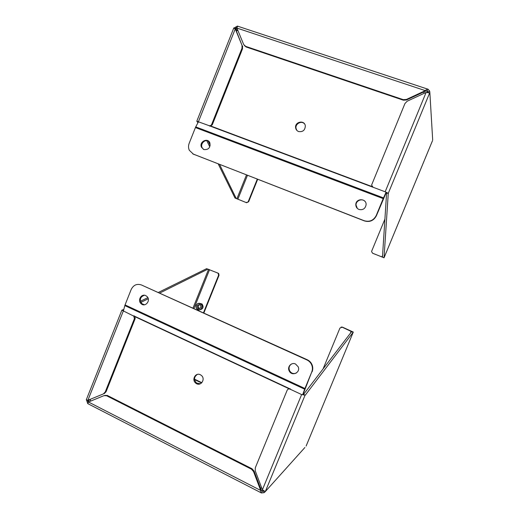<?xml version="1.0" encoding="UTF-8"?>
<svg xmlns="http://www.w3.org/2000/svg" width="519" height="519" viewBox="0 0 519 519"><rect width="100%" height="100%" fill="white"/><g stroke="black" fill="none" stroke-linecap="round" stroke-linejoin="round"><path stroke-width="0.78" d="M304.9 447.495L265.319 491.571L264.119 492.68L261.433 492.953C260.7 492.992 260.441 492.148 260.661 490.416L253.538 471.524L251.494 469.215L106.57 395.75L103.982 395.64L88.49 402.004L87.782 403.633L260.785 492.615M87.666 403.393L86.53 400.019M261.531 492.927L262.231 491.227L261.141 489.891L260.661 490.416L88.457 401.998L88.652 401.193L87.01 400.097M264.119 492.68L263.438 490.877L262.231 491.227L263.042 490.338M341.08 327.093L342.384 327.119L353.296 332.076L305.256 395.193L301.63 394.563L290.037 389.14C288.752 388.692 287.792 389.062 287.15 390.262L255.29 467.82L255.27 470.895L262.4 489.793L265.319 491.571L304.964 395.407M194.515 379.168L201.859 382.704M87.192 401.79L88.652 401.193M103.372 393.915L87.893 400.292L103.372 393.915L105.24 391.968L134.395 318.685L133.798 316.155L121.855 310.161L123.801 309.473M140.454 301.267L147.831 297.634M158.503 292.379L206.62 268.667L218.175 273.195L218.72 273.591L219.005 275.349L203.876 312.931M253.538 471.524L254.044 471.051L252 468.748L107.414 395.497L104.825 395.387M254.044 471.051L261.141 489.891M302.7 394.557L303.557 394.401L305.256 395.193M352.965 332.225L351.623 331.647L303.557 394.401M323.071 368.918L339.926 328.092L342.177 327.184L351.623 331.647M306.113 446.087L353.29 332.082L306.145 445.983M201.593 382.977L194.554 379.584M123.263 311.16L87.893 400.292L86.284 399.831L121.855 310.161M218.175 273.195L206.62 268.667M122.808 309.966L123.574 310.323M140.883 302.408L148.252 298.749M159.858 292.988L207.821 269.186M198.53 308.195L198.959 308.649M104.222 393.668L106.084 391.722L135.167 318.627L134.797 316.324M217.74 273.156L218.278 273.545L218.57 275.31L203.493 312.756M200.308 374.724C195.416 372.104 191.29 380.155 195.929 383.269C200.613 387.031 206.056 378.935 201.249 375.321L200.308 374.724M90.728 401.083L90.163 399.455M261.654 487.815L260.499 488.178M197.376 374.4C193.918 376.859 193.645 379.739 196.558 383.041L200.405 383.775M123.392 310.998L124.832 305.594L304.672 389.205L304.951 388.504L125.053 304.925L124.832 305.594M125.053 304.925L131.164 289.531C133.467 284.989 136.893 283.471 141.44 284.97L306.924 359.939C309.389 361.114 311.076 363.028 311.971 365.661C312.639 367.841 312.555 369.963 311.731 372.039L304.951 388.504M311.731 372.039L302.947 394.622M304.672 389.205L302.616 394.777M295.519 364.014C291.457 361.931 286.936 366.92 289.213 370.955C291.853 376.762 300.877 372.545 298.153 366.745L295.519 364.014M145.729 295.609C141.337 293.332 137.243 300.462 141.084 303.686C145.171 307.786 151.243 300.358 146.968 296.466L145.729 295.609M291.684 363.91C289.167 365.558 288.48 367.841 289.621 370.754C291.237 373.336 293.43 374.134 296.193 373.135M144.386 295.253C140.169 296.887 139.319 299.697 141.843 303.66L144.451 304.789M312.081 371.831C312.905 369.762 312.983 367.64 312.321 365.473C311.426 362.839 309.746 360.939 307.28 359.764L141.44 284.97M199.75 309.817C203.195 309.039 203.948 307.086 202.027 303.965L199.484 303.304M200.295 303.544L201.028 304.004C204.207 306.495 200.243 311.887 197.194 309.227C196.02 308.156 195.695 306.846 196.208 305.295C197.123 303.531 198.485 302.94 200.295 303.544M196.279 305.347C197.733 301.623 203.305 304.128 201.781 307.832C200.315 311.562 194.755 309.039 196.279 305.347M199.841 304.569C201.716 307.008 201.177 308.357 198.213 308.61C196.338 306.171 196.883 304.828 199.841 304.569M198.31 308.208L198.686 308.61M198.31 308.487C200.84 308.494 201.495 307.326 200.282 304.971L199.834 304.685C197.291 304.692 196.643 305.879 197.888 308.228L198.31 308.487M199.614 304.601C198.141 305.581 197.973 306.768 199.101 308.163L199.77 308.513M237.618 26.171L236.904 28.065L243.671 44.491L245.636 46.347L403.237 99.654L406.39 99.453L425.321 90.637L427.118 88.937L427.922 89.093L429.667 91.065L429.849 92.44L432.612 138.774M234.017 28.065L237.436 26.08M236.904 28.065L425.321 90.637L425.366 91.195L427.176 90.896L427.922 89.093M235.976 26.819L236.619 28.37L236.936 27.812M197.947 122.756L196.805 121.212L233.816 27.909L236.619 28.37M257.671 179.321L248.627 201.774L246.544 202.721L234.997 198.005L218.227 163.946M209.799 146.832L206.75 140.643M429.667 91.065L427.851 91.908L427.831 92.343L429.654 92.946L388.277 193.321L384.034 257.807L372.519 253.188M427.293 92.505L427.176 90.896L427.851 91.908M425.366 91.195L406.487 99.985L406.39 99.453M244.417 45.594L246.142 46.982L403.341 100.186L406.487 99.985M233.816 27.909L235.782 29.596L235.639 28.454L237.274 30.569M196.805 121.212L209.034 125.637C210.214 125.942 211.11 125.507 211.707 124.333L241.997 48.196L242.016 45.335L235.256 28.915L198.453 121.667M198.297 122.101L197.467 121.79M234.997 198.005L236.21 198.492L219.582 164.471M210.208 145.288L208.074 140.928M248.627 201.774L246.155 202.54L236.21 198.492M426.118 92.408L385.169 191.796L373.018 187.236L371.598 185.056L404.95 103.521L407.175 101.218L426.118 92.408L429.654 92.946M384.028 257.794L432.463 140.746M385.169 191.796L388.277 193.321M372.843 253.356L383.82 257.664M388.394 193.542L386.61 192.873L382.458 257.119M386.013 192.367L386.61 192.873M235.782 29.596L242.016 45.335M210.422 126.182L212.297 124.768L242.509 48.831L242.529 45.977M248.244 201.586L257.275 179.165M372.045 186.509L372.447 187.048M372.694 253.272L371.61 251.709L371.74 251.008L384.916 219.102M298.587 131.541C302.785 132.144 305.036 130.275 305.328 125.942C304.698 119.571 294.409 121.731 295.648 127.946C295.986 129.685 296.965 130.885 298.587 131.541M423.647 91.999L424.27 93.264M236.392 31.069L237.832 30.31M304.517 123.866C301.578 120.311 295.058 123.794 296.031 128.381L296.939 130.496M386.104 192.173L383.502 197.901L195.734 126.896L195.429 127.557L383.191 198.628L383.502 197.901M383.191 198.628L376.236 215.502C373.576 220.478 369.56 222.216 364.189 220.718L193.418 154.162L189.331 150.309C188.319 148.058 188.274 145.722 189.176 143.309L195.429 127.557M192.783 153.883L364.403 220.919C369.755 222.417 373.764 220.679 376.411 215.716L386.246 192.484M195.734 126.896L198.505 121.706M203.85 149.55C208.476 149.959 210.487 147.753 209.89 142.946C207.801 137.23 198.861 141.804 201.469 147.234L203.85 149.55M358.986 209.462C362.924 210.273 365.298 208.703 366.103 204.739C366.583 198.037 355.567 198.141 355.807 204.804C355.904 207.01 356.968 208.567 358.986 209.462M208.547 141.149C204.96 138.962 200.178 143.757 202.079 147.61L203.493 149.388M365.078 201.508C362.256 197.986 355.826 200.509 356.034 205.044L357.332 208.411M261.589 490.896L262.231 491.227M106.57 395.75L107.414 395.497M251.494 469.215L252 468.748M301.63 394.563L262.4 489.793M290.037 389.14L290.445 388.887M87.971 400.597L90.287 399.902M133.377 315.889L134.155 315.837M350.331 333.328L351.246 331.122M208.586 269.27L193.023 308.014M209.579 269.608L193.976 308.442M106.084 391.722L105.24 391.968M134.395 318.685L135.167 318.627M218.57 275.31L219.005 275.349M133.772 316.142L134.57 316.103M135.083 316.752L289.537 388.978M133.798 315.863L290.257 389.003M307.28 359.764L306.924 359.939M428.104 91.792L428.143 92.337M427.176 90.896L426.663 90.721M403.237 99.654L403.341 100.186M245.636 46.347L246.142 46.982M209.034 125.637L209.624 126.072M246.544 202.721L246.155 202.54M246.473 174.955L236.891 198.809M235.457 28.915L235.639 28.454M247.453 175.338L237.858 199.218M381.919 256.97L382.568 255.406M241.997 48.196L242.509 48.831M211.707 124.333L212.297 124.768M372.123 186.613L210.935 126.085M373.044 187.268L209.099 125.689M194.048 154.519L193.418 154.162M262.166 491.221L261.634 490.948M107.212 395.407L106.376 395.66M263.341 490.559L262.802 491.149M218.278 273.545L218.72 273.591M195.929 383.269L196.558 383.041M289.213 370.955L289.621 370.754M141.084 303.686L141.843 303.66M311.971 365.661L312.321 365.473M202.027 303.965L201.028 304.004M199.101 308.163L197.888 308.228M237.423 26.106L427.118 88.937M429.849 92.44L432.684 139.994M235.444 28.389L235.847 28.396M428.058 92.414L427.896 91.889M235.542 29.142L235.23 28.584L235.568 28.435M384.034 257.8L432.509 140.668M242.684 46.463L242.178 45.821M295.648 127.946L296.031 128.381M201.469 147.234L202.079 147.61"/></g></svg>
